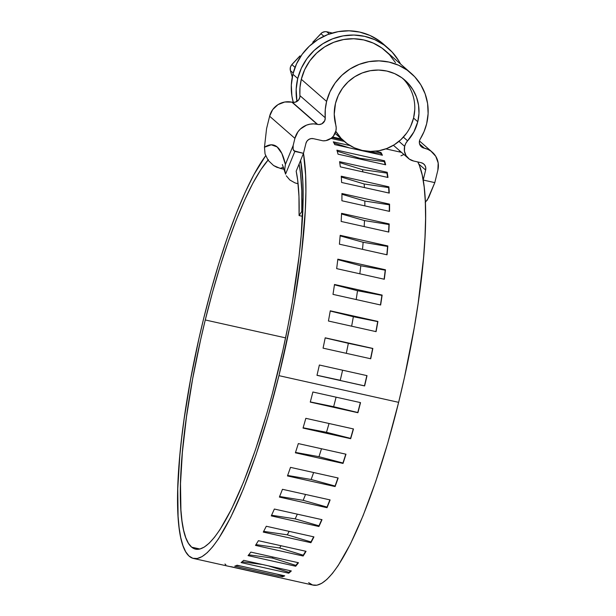 <?xml version="1.0" encoding="UTF-8"?>
<svg xmlns="http://www.w3.org/2000/svg" width="616" height="616" viewBox="0 0 616 616"><rect width="100%" height="100%" fill="white"/><g stroke="black" fill="none" stroke-linecap="round" stroke-linejoin="round"><path stroke-width="0.92" d="M404.65 146.331L398.96 141.357L404.65 146.331L404.427 151.136L406.052 155.617L409.278 159.082L413.606 161.015A12.451 12.135 -48.8 0 1 407.6 140.818L403.38 137.129L407.6 140.818L405.775 143.397L404.65 146.331M411.065 73.219A52.298 50.959 -48.8 0 1 426.657 123.731L428.112 113.667L427.596 103.557L425.117 93.794L420.774 84.754L414.737 76.784L407.238 70.186L398.552 65.219L389.035 62.077L379.033 60.868L368.945 61.654L359.151 64.395L350.027 68.984L341.926 75.252L335.158 82.952L329.983 91.792L326.603 101.424L325.271 109.563L325.233 117.771A52.298 50.959 -48.8 0 1 326.603 101.424L301.309 79.295L326.603 101.424A52.298 50.959 -48.8 0 1 411.065 73.219L385.77 51.089A52.298 50.959 131.2 0 0 301.309 79.295A52.298 50.959 131.2 0 0 299.938 95.634L325.233 117.771L324.771 120.621L321.868 123.816L319.065 124.547L313.644 123.878L310.041 124.155L306.537 125.133L300.385 129.014L297.975 131.762L294.918 138.361L293.17 145.461L293.124 149.403L294.848 151.421L303.48 153.346L305.936 143.351L306.96 141.156L308.724 139.493L310.98 138.615L313.367 138.669L322.992 140.818L325.926 140.61L331.285 138.184L333.402 136.097L335.936 130.777L336.197 127.835L334.242 114.23L335.489 103.411L338.269 95.48L342.519 88.211L348.086 81.882L354.747 76.723L362.254 72.95L370.308 70.694L378.609 70.055L386.833 71.048L394.663 73.635L401.801 77.716L407.969 83.137L412.936 89.697L416.508 97.128L418.541 105.159L418.972 113.475L417.771 121.752A43.012 41.911 -48.8 0 1 407.6 140.818L413.883 131.901L417.771 121.752L413.559 118.064L417.771 121.752A43.012 41.911 -48.8 0 0 404.951 80.211L404.797 80.08M193.509 558.466A220.813 43.859 102.6 0 1 188.927 555.963L192.831 558.281L197.205 558.512L202.01 556.648L207.199 552.714L212.72 546.738L218.526 538.784L230.738 517.271L243.374 488.996L255.94 455.062L267.945 416.786L278.933 375.652A220.813 43.859 102.6 0 1 193.509 558.466L229.537 566.497A220.813 43.859 -77.4 0 0 231.092 566.697L278.74 577.323A220.813 43.859 102.6 0 1 277.185 577.115L313.213 585.146A220.813 43.859 -77.4 0 0 398.637 402.34L278.933 375.652L289.974 325.733L294.556 300.947L301.524 253.407L305.282 210.664L305.882 191.822L305.613 175.013L303.48 153.346L296.18 171.171L303.48 153.346L305.936 143.351A6.229 6.068 -48.8 0 1 313.367 138.669L322.992 140.818A12.451 12.135 -48.8 0 0 335.766 124.94A43.012 41.911 -48.8 0 1 335.489 103.411A43.012 41.911 -48.8 0 1 404.951 80.211M419.511 140.771A6.229 6.068 -48.8 0 1 420.274 138.954L424.062 131.585L426.657 123.731A52.298 50.959 -48.8 0 1 420.274 138.954A6.229 6.068 -48.8 0 0 419.511 140.771L419.404 143.174L420.212 145.407L421.829 147.147L423.993 148.109A6.229 6.068 -48.8 0 1 419.511 140.771M308.639 582.651L312.543 584.969L316.917 585.2L321.721 583.337L326.904 579.402L332.432 573.427L338.23 565.473L350.45 543.951L363.086 515.684L375.645 481.75L387.656 443.474L398.637 402.34A220.813 43.859 -77.4 0 0 417.787 161.946L419.434 165.573L422.23 175.052L424.201 187.149L425.325 201.694L425.587 218.503L424.986 237.345L423.531 257.965L418.133 303.418L414.26 327.635L404.45 377.431L398.637 402.34L278.933 375.652A220.813 43.859 102.6 0 0 303.48 153.346L293.809 150.766L293.124 149.403L293.17 145.461L285.408 164.41A207.538 41.218 -77.4 0 0 264.472 147.224L271.279 144.806L277.115 146.916L281.858 153.5L285.408 164.41L293.17 145.461L294.918 138.361L269.623 116.224L266.574 128.621L264.472 147.224L265.057 153.992L268.206 160.406L273.573 165.527L280.395 168.461L284.238 169.315L276.869 167.313L273.573 165.527L268.206 160.406L265.057 153.992L264.472 147.224L266.574 128.621L269.623 116.224L272.672 109.625L277.985 104.635L284.746 102.017L295.21 102.21L298.76 99.769L299.877 97.082L299.977 87.426L301.309 79.295L304.689 69.654L309.863 60.815L316.632 53.115L324.732 46.847L333.857 42.258L343.651 39.516L353.738 38.739L363.74 39.94L373.257 43.089L381.935 48.056L389.443 54.647L395.48 62.616M399.368 151.89L399.653 150.743L399.368 151.89M423.793 164.025A6.229 6.068 -48.8 0 0 421.167 162.701L413.606 161.015L421.167 162.701L423.331 163.663L424.948 165.396L425.756 167.637L425.648 170.039L423.192 180.034L434.804 182.621L437.853 170.224L438.184 163.017L435.751 156.302L430.915 151.097L427.812 149.326L423.993 148.109L419.704 144.36L424.416 148.202A18.68 18.195 -48.8 0 1 432.286 152.183A18.68 18.195 -48.8 0 1 437.853 170.224L434.804 182.621L423.192 180.034L425.648 170.039L418.795 164.049L425.648 170.039A6.229 6.068 -48.8 0 0 423.793 164.025L423.731 163.971M285.408 164.41L284.723 169.531L285.531 174.159L294.848 151.421L285.531 174.159L284.908 171.718M297.851 183.737L294.895 182.852L289.836 179.988L286.271 175.783L289.836 179.988L294.895 182.852L298.098 183.791M425.179 202.61L428.644 197.667L434.804 182.621L427.196 200.285M280.395 168.461A188.858 37.514 102.6 0 1 283.568 167.252A188.858 37.514 102.6 0 0 280.395 168.461M417.787 161.946L418.795 164.049M419.581 143.975L424.416 148.202L419.581 143.975M292.338 102.264L317.633 124.401L292.338 102.264A6.229 6.068 131.2 0 0 299.938 95.634L325.233 117.771A6.229 6.068 -48.8 0 1 317.633 124.401L292.338 102.264M269.623 116.224L294.918 138.361A18.68 18.195 -48.8 0 1 317.209 124.309L291.915 102.171A18.68 18.195 131.2 0 0 269.623 116.224M290.382 70.478A3.111 0.593 -16.1 0 0 290.382 70.555A3.111 0.593 -16.1 0 0 290.421 70.624A6.229 6.068 -48.8 0 1 290.367 67.437L290.321 67.352M297.736 78.494A56.033 54.593 -48.8 0 1 388.234 48.279A56.033 54.593 -48.8 0 1 400.523 63.995L398.637 60.63L392.161 52.091L384.122 45.022L374.828 39.701L364.626 36.336L353.915 35.043L343.104 35.882L332.609 38.816L322.83 43.736L314.152 50.45L306.899 58.697L301.355 68.168L297.736 78.494L292.885 74.251L297.736 78.494L296.173 89.282L296.95 101.463A56.033 54.593 -48.8 0 1 297.736 78.494M388.234 48.279L383.383 44.036A56.033 54.593 131.2 0 0 292.885 74.251L291.322 85.039L291.876 95.873L293.278 102.395A56.033 54.593 131.2 0 1 292.885 74.251L296.504 63.925L302.048 54.454L309.301 46.208L317.979 39.493L327.758 34.573L338.253 31.639L349.064 30.8L359.775 32.094L369.977 35.459L379.279 40.779L385.747 46.231M295.049 67.367L291.899 64.611L300.015 55.948L300.647 56.495L299.823 56.102L291.899 64.611A6.229 6.068 131.2 0 0 290.421 70.624L293.193 73.05L290.421 70.624A3.111 0.593 163.9 0 1 290.382 70.555L290.367 67.437A6.229 6.068 -48.8 0 1 291.899 64.611L295.049 67.367M313.305 42.773L312.789 42.319L320.897 33.657L323.862 36.252L320.897 33.657A6.229 6.068 -48.8 0 1 326.796 31.801L332.301 33.033L326.796 31.801A6.229 6.068 131.2 0 0 320.897 33.657L312.789 42.319L313.305 42.773M329.306 33.995L326.796 31.801A3.111 0.616 -77.4 0 0 326.734 31.77L326.734 31.77A3.111 0.616 102.6 0 1 326.796 31.801L329.306 33.995M292.277 77.023L290.421 70.624L292.277 77.023M313.29 42.789L312.782 42.319M332.34 33.018L326.734 31.77A3.111 0.616 -77.4 0 0 326.665 31.77M403.75 79.449L402.779 78.44A43.012 41.911 -48.8 0 1 413.559 118.064A43.012 41.911 -48.8 0 1 344.09 141.256A43.012 41.911 -48.8 0 1 335.812 131.293L341.072 138.331L347.239 143.751L354.377 147.84L362.208 150.427L370.432 151.413L378.732 150.774L386.786 148.518L394.294 144.745L400.954 139.593L406.522 133.256M410.772 125.987L413.559 118.064L414.753 109.779M312.882 391.999L360.529 402.618A220.813 43.859 102.6 0 1 357.911 412.72L310.264 402.102A220.813 43.859 -77.4 0 0 312.882 391.999A220.813 43.859 102.6 0 1 310.264 402.102L357.773 412.504A219.874 43.674 -77.4 0 0 360.345 402.579A219.874 43.674 -77.4 0 1 357.773 412.504L357.911 412.72A220.813 43.859 102.6 0 0 360.529 402.618L312.882 391.999M305.836 418.326L353.476 428.952A220.813 43.859 102.6 0 1 350.673 438.692L303.034 428.074A220.813 43.859 -77.4 0 0 305.836 418.326A220.813 43.859 102.6 0 1 303.034 428.074L350.566 438.369A219.874 43.674 -77.4 0 0 353.291 428.905A219.874 43.674 -77.4 0 1 350.566 438.369L350.673 438.692A220.813 43.859 102.6 0 0 353.476 428.952L305.836 418.326M298.329 443.589L345.976 454.208A220.813 43.859 102.6 0 1 343.035 463.432L295.387 452.814A220.813 43.859 -77.4 0 0 298.329 443.589A220.813 43.859 102.6 0 1 295.387 452.814L343.035 463.432L342.958 463.009A219.874 43.674 -77.4 0 0 345.784 454.161A219.874 43.674 -77.4 0 1 342.958 463.009L343.035 463.432A220.813 43.859 102.6 0 0 345.976 454.208L298.329 443.589M290.498 467.367L338.145 477.993A220.813 43.859 102.6 0 1 335.112 486.563L287.464 475.937A220.813 43.859 -77.4 0 0 290.498 467.367A220.813 43.859 102.6 0 1 287.464 475.937L335.112 486.563L335.073 486.032A219.874 43.674 -77.4 0 0 337.938 477.947A219.874 43.674 -77.4 0 1 335.073 486.032L335.112 486.563A220.813 43.859 102.6 0 0 338.145 477.993L290.498 467.367M282.467 489.304L330.114 499.923A220.813 43.859 102.6 0 1 327.034 507.7L279.387 497.073A220.813 43.859 -77.4 0 0 282.467 489.304A220.813 43.859 102.6 0 1 279.387 497.073L327.034 507.7L327.027 507.076A219.874 43.674 -77.4 0 0 329.883 499.876A219.874 43.674 -77.4 0 1 327.027 507.076L327.034 507.7A220.813 43.859 102.6 0 0 330.114 499.923L282.467 489.304M274.351 509.039L321.999 519.658A220.813 43.859 102.6 0 1 318.919 526.511L271.279 515.892A220.813 43.859 -77.4 0 0 274.351 509.039A220.813 43.859 102.6 0 1 271.279 515.892L318.919 526.511L318.949 525.818A219.874 43.674 -77.4 0 0 321.745 519.604A219.874 43.674 -77.4 0 1 318.949 525.818L318.919 526.511A220.813 43.859 102.6 0 0 321.999 519.658L274.351 509.039M266.289 526.257L313.937 536.883A220.813 43.859 102.6 0 1 310.911 542.704L263.271 532.085A220.813 43.859 -77.4 0 0 266.289 526.257A220.813 43.859 102.6 0 1 263.271 532.085L310.911 542.704L310.972 541.934A219.874 43.674 -77.4 0 0 313.644 536.813A219.874 43.674 -77.4 0 1 310.972 541.934L310.911 542.704A220.813 43.859 102.6 0 0 313.937 536.883L266.289 526.257M258.404 540.694L306.052 551.312A220.813 43.859 102.6 0 1 303.134 556.017L255.486 545.391A220.813 43.859 -77.4 0 0 258.404 540.694A220.813 43.859 102.6 0 1 255.486 545.391L303.134 556.017L303.226 555.193A219.874 43.674 -77.4 0 0 305.698 551.235A219.874 43.674 -77.4 0 1 303.226 555.193L303.134 556.017A220.813 43.859 102.6 0 0 306.052 551.312L258.404 540.694M250.828 552.105L298.475 562.731A220.813 43.859 102.6 0 1 295.703 566.235L248.055 555.617A220.813 43.859 -77.4 0 0 250.828 552.105A220.813 43.859 102.6 0 1 248.055 555.617L295.703 566.235L295.826 565.373A219.874 43.674 -77.4 0 0 298.021 562.631A219.874 43.674 -77.4 0 1 295.826 565.373L295.703 566.235A220.813 43.859 102.6 0 0 298.475 562.731L250.828 552.105M243.674 560.329L291.322 570.947A220.813 43.859 102.6 0 1 288.742 573.203L241.095 562.585A220.813 43.859 -77.4 0 0 243.674 560.329A220.813 43.859 102.6 0 1 241.095 562.585L288.742 573.203L288.896 572.31A219.874 43.674 -77.4 0 0 290.667 570.801A219.874 43.674 -77.4 0 1 288.896 572.31L288.742 573.203A220.813 43.859 102.6 0 0 291.322 570.947L243.674 560.329M237.068 565.218L284.707 575.837A220.813 43.859 102.6 0 1 282.359 576.807L234.711 566.181A220.813 43.859 -77.4 0 0 237.068 565.218A220.813 43.859 102.6 0 1 234.711 566.181L282.359 576.807L282.544 575.891A219.874 43.674 -77.4 0 0 283.476 575.56A219.874 43.674 -77.4 0 1 282.544 575.891L282.359 576.807A220.813 43.859 102.6 0 0 284.707 575.837L237.068 565.218M229.013 566.366A220.813 43.859 102.6 0 0 231.092 566.697L278.74 577.323A220.813 43.859 102.6 0 1 276.661 576.984L230.068 566.597L276.661 576.984A220.813 43.859 102.6 0 0 277.185 577.115M268.445 159.644L260.876 169.623L252.899 183.16L244.66 199.984L236.328 219.766L228.066 242.119L220.028 266.589L212.381 292.715L205.274 319.966L285.57 337.868L205.274 319.966L200.685 339.493L192.677 378.655L186.502 416.724L182.39 452.206L180.503 483.729L180.919 510.071L181.982 520.974L183.614 530.222L185.786 537.714L188.481 543.381L191.676 547.177L199.954 549.018L191.676 547.177L195.441 549.118L199.646 549.095L204.243 547.1L209.201 543.166L214.468 537.306L219.997 529.598L231.608 508.924L243.605 481.928L255.517 449.634L266.897 413.274L272.257 394.001L282.913 350.235L287.949 326.134L292.354 302.256L299.03 256.495L301.209 235.227L303.111 197.374L302.803 181.304L300.608 160.376A211.273 41.965 102.6 0 1 277.315 374.243A211.273 41.965 102.6 0 1 195.58 549.156A211.273 41.965 102.6 0 1 191.676 547.177A203.804 40.479 102.6 0 1 205.274 319.966A203.804 40.479 102.6 0 1 268.014 160.129M296.18 171.171A203.804 40.479 102.6 0 1 299.076 215.561L302.525 216.332L299.076 215.561L301.794 211.388L302.749 211.604L301.794 211.388L301.786 190.868L300.546 173.527L299.083 164.079A213.344 42.373 102.6 0 1 301.794 211.388L299.076 215.561L298.96 196.342L297.674 180.157L296.18 171.171M188.927 555.963A213.344 42.373 102.6 0 1 203.657 318.557A213.344 42.373 102.6 0 1 265.658 155.779L253.831 174.759L245.16 192.369L236.382 213.121L227.674 236.606L219.204 262.354L211.149 289.851L203.657 318.557L198.891 338.815L190.575 379.456L184.13 418.988L181.689 437.861L179.803 455.902L177.762 488.781L178.086 516.377L179.133 527.858L180.757 537.637L182.952 545.637L185.686 551.759L188.927 555.963M400.97 155.817L403.927 154.477M319.373 365.019L367.02 375.645A220.813 43.859 102.6 0 1 364.626 385.939L316.978 375.321A220.813 43.859 -77.4 0 0 319.373 365.019A220.813 43.859 102.6 0 1 316.978 375.321L364.456 385.839A219.874 43.674 -77.4 0 0 366.836 375.598A219.874 43.674 -77.4 0 1 364.456 385.839L364.626 385.939A220.813 43.859 102.6 0 0 367.02 375.645L319.373 365.019M325.202 337.814L372.842 348.44A220.813 43.859 102.6 0 1 370.716 358.766L323.069 348.148A220.813 43.859 -77.4 0 0 325.202 337.814A220.813 43.859 102.6 0 1 323.069 348.148L370.716 358.766A220.813 43.859 102.6 0 0 372.842 348.44L325.202 337.814M330.268 310.818L377.908 321.444A220.813 43.859 102.6 0 1 376.083 331.647L328.436 321.021A220.813 43.859 -77.4 0 0 330.268 310.818A220.813 43.859 102.6 0 1 328.436 321.021L376.083 331.647A220.813 43.859 102.6 0 0 377.908 321.444L330.268 310.818M334.496 284.469L382.143 295.087A220.813 43.859 102.6 0 1 380.642 304.997L332.994 294.379A220.813 43.859 -77.4 0 0 334.496 284.469A220.813 43.859 102.6 0 1 332.994 294.379L380.642 304.997A220.813 43.859 102.6 0 0 382.143 295.087L334.496 284.469M337.822 259.167L385.47 269.785A220.813 43.859 102.6 0 1 384.315 279.248L336.667 268.63A220.813 43.859 -77.4 0 0 337.822 259.167A220.813 43.859 102.6 0 1 336.667 268.63L384.315 279.248A220.813 43.859 102.6 0 0 385.47 269.785L385.216 270.178L385.47 269.785L337.822 259.167M340.186 235.327L387.834 245.946A220.813 43.859 102.6 0 1 387.048 254.808L339.408 244.19A220.813 43.859 -77.4 0 0 340.186 235.327A220.813 43.859 102.6 0 1 339.408 244.19L387.048 254.808A220.813 43.859 102.6 0 0 387.834 245.946L387.572 246.439L387.834 245.946L340.186 235.327M341.564 213.329L389.204 223.947A220.813 43.859 102.6 0 1 388.804 232.07L341.156 221.444A220.813 43.859 -77.4 0 0 341.564 213.329A220.813 43.859 102.6 0 1 341.156 221.444L388.804 232.07A220.813 43.859 102.6 0 0 389.204 223.947L388.935 224.532L389.204 223.947L341.564 213.329M341.918 193.516L389.558 204.135A220.813 43.859 102.6 0 1 389.543 211.388L341.903 200.762A220.813 43.859 -77.4 0 0 341.918 193.516A220.813 43.859 102.6 0 1 341.903 200.762L389.543 211.388A220.813 43.859 102.6 0 0 389.558 204.135L389.289 204.805L389.558 204.135L341.918 193.516M341.249 176.207L388.889 186.833A220.813 43.859 102.6 0 1 389.266 193.093L341.618 182.475A220.813 43.859 -77.4 0 0 341.249 176.207A220.813 43.859 102.6 0 1 341.618 182.475L389.266 193.093A220.813 43.859 102.6 0 0 388.889 186.833L388.619 187.572L388.889 186.833L341.249 176.207M339.562 161.685L387.21 172.303A220.813 43.859 102.6 0 1 387.965 177.477L340.325 166.859A220.813 43.859 -77.4 0 0 339.562 161.685A220.813 43.859 102.6 0 1 340.325 166.859L387.965 177.477A220.813 43.859 102.6 0 0 387.21 172.303L386.948 173.104L387.21 172.303L339.562 161.685M336.898 150.165L384.546 160.784A220.813 43.859 102.6 0 1 385.67 164.795L338.022 154.169A220.813 43.859 -77.4 0 0 336.898 150.165A220.813 43.859 102.6 0 1 338.022 154.169L385.67 164.795A220.813 43.859 102.6 0 0 384.546 160.784L384.292 161.631L384.546 160.784L336.898 150.165M333.287 141.842L350.011 145.569L333.287 141.842A220.813 43.859 102.6 0 1 334.765 144.614A220.813 43.859 -77.4 0 0 333.287 141.842M375.413 151.228L380.934 152.46A220.813 43.859 102.6 0 1 382.413 155.24L334.765 144.614L382.413 155.24A220.813 43.859 102.6 0 0 380.934 152.46L380.696 153.346L380.934 152.46L375.413 151.228M332.032 137.561L342.542 139.901L332.032 137.561M344.228 141.38L330.969 138.423L344.228 141.38M381.658 155.07A219.874 43.674 -77.4 0 0 380.696 153.346L363.864 151.105L380.696 153.346A219.874 43.674 -77.4 0 1 381.658 155.07M349.126 147.817L333.964 143.012L349.126 147.817M385.177 164.68A219.874 43.674 -77.4 0 0 384.292 161.631L359.883 158.304L337.214 151.19L359.883 158.304A217.694 43.236 102.6 0 1 360.129 159.097A217.694 43.236 -77.4 0 0 359.883 158.304L384.292 161.631A219.874 43.674 -77.4 0 1 385.177 164.68M387.587 177.393A219.874 43.674 -77.4 0 0 386.948 173.104L362.516 169.662L339.716 162.609L362.516 169.662A217.694 43.236 102.6 0 1 362.863 171.879A217.694 43.236 -77.4 0 0 362.516 169.662L386.948 173.104A219.874 43.674 -77.4 0 1 387.587 177.393M388.958 193.024A219.874 43.674 -77.4 0 0 388.619 187.572L364.171 183.984L341.31 177.046L364.171 183.984A217.694 43.236 102.6 0 1 364.403 187.549A217.694 43.236 -77.4 0 0 364.171 183.984L388.619 187.572A219.874 43.674 -77.4 0 1 388.958 193.024M389.281 211.327A219.874 43.674 -77.4 0 0 389.289 204.805L364.834 201.047L341.918 194.263L364.834 201.047A217.694 43.236 102.6 0 1 364.834 205.875A217.694 43.236 -77.4 0 0 364.834 201.047L389.289 204.805A219.874 43.674 -77.4 0 1 389.281 211.327M388.573 232.016A219.874 43.674 -77.4 0 0 388.935 224.532L364.48 220.582L341.534 213.983L364.48 220.582A217.694 43.236 102.6 0 1 364.195 226.58A217.694 43.236 -77.4 0 0 364.48 220.582L388.935 224.532A219.874 43.674 -77.4 0 1 388.573 232.016M386.84 254.762A219.874 43.674 -77.4 0 0 387.572 246.439L363.132 242.273L340.147 235.882L363.132 242.273A217.694 43.236 102.6 0 1 362.516 249.341A217.694 43.236 -77.4 0 0 363.132 242.273L387.572 246.439A219.874 43.674 -77.4 0 1 386.84 254.762M384.115 279.202A219.874 43.674 -77.4 0 0 385.216 270.178L360.799 265.773L337.768 259.613L360.799 265.773A217.694 43.236 102.6 0 1 359.829 273.789A217.694 43.236 -77.4 0 0 360.799 265.773L385.216 270.178A219.874 43.674 -77.4 0 1 384.115 279.202M380.449 304.951A219.874 43.674 -77.4 0 0 381.905 295.364L357.519 290.714L334.45 284.8L357.519 290.714A217.694 43.236 102.6 0 1 356.179 299.545A217.694 43.236 -77.4 0 0 357.519 290.714L381.905 295.364A219.874 43.674 -77.4 0 1 380.449 304.951M375.899 331.601A219.874 43.674 -77.4 0 0 377.685 321.614L353.345 316.701L330.23 311.034L353.345 316.701A217.694 43.236 102.6 0 1 351.644 326.195A217.694 43.236 -77.4 0 0 353.345 316.701L377.685 321.614A219.874 43.674 -77.4 0 1 375.899 331.601M370.532 358.728A219.874 43.674 -77.4 0 0 372.642 348.494L325.179 337.915L348.348 343.312A217.694 43.236 102.6 0 1 346.292 353.322A217.694 43.236 -77.4 0 0 348.348 343.312L372.642 348.494A219.874 43.674 -77.4 0 1 370.532 358.728M316.994 375.252L340.248 380.288A217.694 43.236 -77.4 0 0 342.596 370.193A217.694 43.236 102.6 0 1 340.248 380.288L316.994 375.252M310.31 401.925L333.626 406.691L357.773 412.504L333.626 406.691A217.694 43.236 -77.4 0 0 336.097 397.174A217.694 43.236 102.6 0 1 333.626 406.691L310.31 401.925M303.118 427.781L326.495 432.293L350.566 438.369L326.495 432.293A217.694 43.236 -77.4 0 0 329.029 423.5A217.694 43.236 102.6 0 1 326.495 432.293L303.118 427.781M295.518 452.421L318.965 456.687L342.958 463.009L318.965 456.687A217.694 43.236 -77.4 0 0 321.498 448.748A217.694 43.236 102.6 0 1 318.965 456.687L295.518 452.421M287.641 475.452L311.149 479.487L335.073 486.032L311.149 479.487A217.694 43.236 -77.4 0 0 313.621 472.526A217.694 43.236 102.6 0 1 311.149 479.487L287.641 475.452M279.618 496.496L303.18 500.331L327.027 507.076L303.18 500.331A217.694 43.236 -77.4 0 0 305.528 494.448A217.694 43.236 102.6 0 1 303.18 500.331L279.618 496.496M271.579 515.238L295.187 518.88L318.949 525.818L295.187 518.88A217.694 43.236 -77.4 0 0 297.32 514.16A217.694 43.236 102.6 0 1 295.187 518.88L271.579 515.238M263.648 531.362L287.295 534.842L310.972 541.934L287.295 534.842A217.694 43.236 -77.4 0 0 289.127 531.346A217.694 43.236 102.6 0 1 287.295 534.842L263.648 531.362M255.979 544.629L279.618 547.963L303.226 555.193L279.618 547.963A217.694 43.236 -77.4 0 0 281.035 545.738A217.694 43.236 102.6 0 1 279.618 547.963L255.979 544.629M248.71 554.823L272.295 558.042L295.826 565.373L272.295 558.042A217.694 43.236 -77.4 0 0 273.096 557.072A217.694 43.236 102.6 0 1 272.295 558.042L248.71 554.823M242.057 561.792L262.447 564.51L242.057 561.792M268.33 565.819L288.896 572.31L268.33 565.819M236.513 565.488L240.794 566.05L236.513 565.488M276.846 574.081L282.544 575.891L276.846 574.081M225.864 564.749A220.813 43.859 102.6 0 1 224.963 563.994M393.416 145.284L408.362 158.358M285.069 172.596L282.344 164.557M419.465 140.972L432.216 152.129M292.269 77.077L290.382 70.555M299.9 55.956L291.838 64.557L290.321 67.36M312.782 42.211L322.053 32.602L325.094 31.632L326.734 31.77M335.081 133.372L344.09 141.256M332.601 137.006L341.503 138.993M385.839 148.88L401.517 152.375"/></g></svg>
